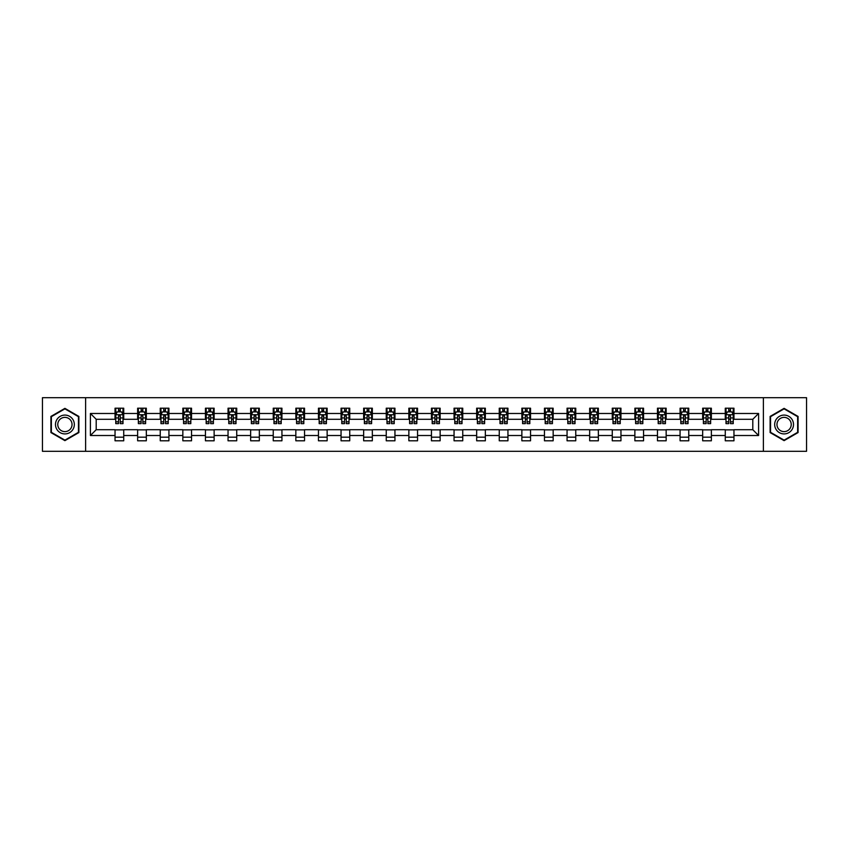<?xml version="1.0" encoding="UTF-8"?>
<svg xmlns="http://www.w3.org/2000/svg" width="849" height="849" viewBox="0 0 849 849"><rect width="100%" height="100%" fill="white"/><g stroke="black" fill="none" stroke-linecap="round" stroke-linejoin="round"><path stroke-width="1.27" d="M763.378 451.307L806.55 451.307L806.55 397.693L763.378 397.693L763.378 451.307L85.622 451.307L85.622 397.693L42.45 397.693L42.45 451.307L85.622 451.307M763.378 397.693L85.622 397.693M733.961 413.484L733.961 408.199L725.269 408.199L725.269 413.484L711.366 413.484L711.366 408.199L702.675 408.199L702.675 413.484L688.762 413.484L688.762 408.199L680.07 408.199L680.07 413.484L666.157 413.484L666.157 408.199L657.466 408.199L657.466 413.484L643.563 413.484L643.563 408.199L634.872 408.199L634.872 413.484L620.959 413.484L620.959 408.199L612.267 408.199L612.267 413.484L598.354 413.484L598.354 408.199L589.662 408.199L589.662 413.484L575.76 413.484L575.76 408.199L567.058 408.199L567.058 413.484L553.155 413.484L553.155 408.199L544.464 408.199L544.464 413.484L530.551 413.484L530.551 408.199L521.859 408.199L521.859 413.484L507.946 413.484L507.946 408.199L499.254 408.199L499.254 413.484L485.352 413.484L485.352 408.199L476.66 408.199L476.66 413.484L462.747 413.484L462.747 408.199L454.056 408.199L454.056 413.484L440.143 413.484L440.143 408.199L431.451 408.199L431.451 413.484L417.549 413.484L417.549 408.199L408.857 408.199L408.857 413.484L394.944 413.484L394.944 408.199L386.253 408.199L386.253 413.484L372.34 413.484L372.34 408.199L363.648 408.199L363.648 413.484L349.746 413.484L349.746 408.199L341.054 408.199L341.054 413.484L327.141 413.484L327.141 408.199L318.449 408.199L318.449 413.484L304.536 413.484L304.536 408.199L295.845 408.199L295.845 413.484L281.942 413.484L281.942 408.199L273.24 408.199L273.24 413.484L259.338 413.484L259.338 408.199L250.646 408.199L250.646 413.484L236.733 413.484L236.733 408.199L228.041 408.199L228.041 413.484L214.128 413.484L214.128 408.199L205.437 408.199L205.437 413.484L191.534 413.484L191.534 408.199L182.843 408.199L182.843 413.484L168.93 413.484L168.93 408.199L160.238 408.199L160.238 413.484L146.325 413.484L146.325 408.199L137.634 408.199L137.634 413.484L123.731 413.484L123.731 408.199L115.04 408.199L115.04 413.484L90.408 413.484L90.408 435.516L96.202 429.711L115.04 429.711L115.04 440.801L123.731 440.801L123.731 429.711L137.634 429.711L137.634 440.801L146.325 440.801L146.325 429.711L160.238 429.711L160.238 440.801L168.93 440.801L168.93 429.711L182.843 429.711L182.843 440.801L191.534 440.801L191.534 429.711L205.437 429.711L205.437 440.801L214.128 440.801L214.128 429.711L228.041 429.711L228.041 440.801L236.733 440.801L236.733 429.711L250.646 429.711L250.646 440.801L259.338 440.801L259.338 429.711L273.24 429.711L273.24 440.801L281.942 440.801L281.942 429.711L295.845 429.711L295.845 440.801L304.536 440.801L304.536 429.711L318.449 429.711L318.449 440.801L327.141 440.801L327.141 429.711L341.054 429.711L341.054 440.801L349.746 440.801L349.746 429.711L363.648 429.711L363.648 440.801L372.34 440.801L372.34 429.711L386.253 429.711L386.253 440.801L394.944 440.801L394.944 429.711L408.857 429.711L408.857 440.801L417.549 440.801L417.549 429.711L431.451 429.711L431.451 440.801L440.143 440.801L440.143 429.711L454.056 429.711L454.056 440.801L462.747 440.801L462.747 429.711L476.66 429.711L476.66 440.801L485.352 440.801L485.352 429.711L499.254 429.711L499.254 440.801L507.946 440.801L507.946 429.711L521.859 429.711L521.859 440.801L530.551 440.801L530.551 429.711L544.464 429.711L544.464 440.801L553.155 440.801L553.155 429.711L567.058 429.711L567.058 440.801L575.76 440.801L575.76 429.711L589.662 429.711L589.662 440.801L598.354 440.801L598.354 429.711L612.267 429.711L612.267 440.801L620.959 440.801L620.959 429.711L634.872 429.711L634.872 440.801L643.563 440.801L643.563 429.711L657.466 429.711L657.466 440.801L666.157 440.801L666.157 429.711L680.07 429.711L680.07 440.801L688.762 440.801L688.762 429.711L702.675 429.711L702.675 440.801L711.366 440.801L711.366 429.711L725.269 429.711L725.269 440.801L733.961 440.801L733.961 429.711L752.798 429.711L752.798 419.289L733.961 419.289L733.961 413.484L758.592 413.484L758.592 435.516L733.961 435.516M725.269 435.516L711.366 435.516M702.675 435.516L688.762 435.516M680.07 435.516L666.157 435.516M657.466 435.516L643.563 435.516M634.872 435.516L620.959 435.516M612.267 435.516L598.354 435.516M589.662 435.516L575.76 435.516M567.058 435.516L553.155 435.516M544.464 435.516L530.551 435.516M521.859 435.516L507.946 435.516M499.254 435.516L485.352 435.516M476.66 435.516L462.747 435.516M454.056 435.516L440.143 435.516M431.451 435.516L417.549 435.516M408.857 435.516L394.944 435.516M386.253 435.516L372.34 435.516M363.648 435.516L349.746 435.516M341.054 435.516L327.141 435.516M318.449 435.516L304.536 435.516M295.845 435.516L281.942 435.516M273.24 435.516L259.338 435.516M250.646 435.516L236.733 435.516M228.041 435.516L214.128 435.516M205.437 435.516L191.534 435.516M182.843 435.516L168.93 435.516M160.238 435.516L146.325 435.516M137.634 435.516L123.731 435.516M115.04 435.516L90.408 435.516M725.269 413.484L725.269 419.289L711.366 419.289L711.366 413.484M702.675 413.484L702.675 419.289L688.762 419.289L688.762 413.484M680.07 413.484L680.07 419.289L666.157 419.289L666.157 413.484M657.466 413.484L657.466 419.289L643.563 419.289L643.563 413.484M634.872 413.484L634.872 419.289L620.959 419.289L620.959 413.484M612.267 413.484L612.267 419.289L598.354 419.289L598.354 413.484M589.662 413.484L589.662 419.289L575.76 419.289L575.76 413.484M567.058 413.484L567.058 419.289L553.155 419.289L553.155 413.484M544.464 413.484L544.464 419.289L530.551 419.289L530.551 413.484M521.859 413.484L521.859 419.289L507.946 419.289L507.946 413.484M499.254 413.484L499.254 419.289L485.352 419.289L485.352 413.484M476.66 413.484L476.66 419.289L462.747 419.289L462.747 413.484M454.056 413.484L454.056 419.289L440.143 419.289L440.143 413.484M431.451 413.484L431.451 419.289L417.549 419.289L417.549 413.484M408.857 413.484L408.857 419.289L394.944 419.289L394.944 413.484M386.253 413.484L386.253 419.289L372.34 419.289L372.34 413.484M363.648 413.484L363.648 419.289L349.746 419.289L349.746 413.484M341.054 413.484L341.054 419.289L327.141 419.289L327.141 413.484M318.449 413.484L318.449 419.289L304.536 419.289L304.536 413.484M295.845 413.484L295.845 419.289L281.942 419.289L281.942 413.484M273.24 413.484L273.24 419.289L259.338 419.289L259.338 413.484M250.646 413.484L250.646 419.289L236.733 419.289L236.733 413.484M228.041 413.484L228.041 419.289L214.128 419.289L214.128 413.484M205.437 413.484L205.437 419.289L191.534 419.289L191.534 413.484M182.843 413.484L182.843 419.289L168.93 419.289L168.93 413.484M160.238 413.484L160.238 419.289L146.325 419.289L146.325 413.484M137.634 413.484L137.634 419.289L123.731 419.289L123.731 413.484M115.04 413.484L115.04 419.289L96.202 419.289L90.408 413.484M96.202 419.289L96.202 429.711M758.592 435.516L752.798 429.711M752.798 419.289L758.592 413.484M115.04 411.818L115.761 411.818M118.51 411.818L120.25 411.818M122.999 411.818L123.731 411.818M115.04 419.141L115.761 419.141M118.51 419.141L120.25 419.141M122.999 419.141L123.731 419.141M115.04 429.859L123.731 429.859M115.04 437.182L123.731 437.182M137.634 429.859L146.325 429.859M137.634 437.182L146.325 437.182M137.634 411.818L138.366 411.818M141.114 411.818L142.855 411.818M145.603 411.818L146.325 411.818M137.634 419.141L138.366 419.141M141.114 419.141L142.855 419.141M145.603 419.141L146.325 419.141M160.238 429.859L168.93 429.859M160.238 437.182L168.93 437.182M160.238 411.818L160.96 411.818M163.719 411.818L165.449 411.818M168.208 411.818L168.93 411.818M160.238 419.141L160.96 419.141M163.719 419.141L165.449 419.141M168.208 419.141L168.93 419.141M182.843 429.859L191.534 429.859M182.843 437.182L191.534 437.182M182.843 411.818L183.564 411.818M186.313 411.818L188.053 411.818M190.813 411.818L191.534 411.818M182.843 419.141L183.564 419.141M186.313 419.141L188.053 419.141M190.813 419.141L191.534 419.141M205.437 429.859L214.128 429.859M205.437 437.182L214.128 437.182M205.437 411.818L206.169 411.818M208.918 411.818L210.658 411.818M213.407 411.818L214.128 411.818M205.437 419.141L206.169 419.141M208.918 419.141L210.658 419.141M213.407 419.141L214.128 419.141M228.041 429.859L236.733 429.859M228.041 437.182L236.733 437.182M228.041 411.818L228.763 411.818M231.522 411.818L233.263 411.818M236.011 411.818L236.733 411.818M228.041 419.141L228.763 419.141M231.522 419.141L233.263 419.141M236.011 419.141L236.733 419.141M250.646 429.859L259.338 429.859M250.646 437.182L259.338 437.182M250.646 411.818L251.368 411.818M254.116 411.818L255.857 411.818M258.616 411.818L259.338 411.818M250.646 419.141L251.368 419.141M254.116 419.141L255.857 419.141M258.616 419.141L259.338 419.141M273.24 429.859L281.942 429.859M273.24 437.182L281.942 437.182M273.24 411.818L273.972 411.818M276.721 411.818L278.461 411.818M281.21 411.818L281.942 411.818M273.24 419.141L273.972 419.141M276.721 419.141L278.461 419.141M281.21 419.141L281.942 419.141M295.845 429.859L304.536 429.859M295.845 437.182L304.536 437.182M295.845 411.818L296.566 411.818M299.326 411.818L301.066 411.818M303.815 411.818L304.536 411.818M295.845 419.141L296.566 419.141M299.326 419.141L301.066 419.141M303.815 419.141L304.536 419.141M318.449 429.859L327.141 429.859M318.449 437.182L327.141 437.182M318.449 411.818L319.171 411.818M321.92 411.818L323.66 411.818M326.419 411.818L327.141 411.818M318.449 419.141L319.171 419.141M321.92 419.141L323.66 419.141M326.419 419.141L327.141 419.141M341.054 429.859L349.746 429.859M341.054 437.182L349.746 437.182M341.054 411.818L341.776 411.818M344.524 411.818L346.265 411.818M349.013 411.818L349.746 411.818M341.054 419.141L341.776 419.141M344.524 419.141L346.265 419.141M349.013 419.141L349.746 419.141M363.648 429.859L372.34 429.859M363.648 437.182L372.34 437.182M363.648 411.818L364.37 411.818M367.129 411.818L368.869 411.818M371.618 411.818L372.34 411.818M363.648 419.141L364.37 419.141M367.129 419.141L368.869 419.141M371.618 419.141L372.34 419.141M386.253 429.859L394.944 429.859M386.253 437.182L394.944 437.182M386.253 411.818L386.974 411.818M389.733 411.818L391.463 411.818M394.223 411.818L394.944 411.818M386.253 419.141L386.974 419.141M389.733 419.141L391.463 419.141M394.223 419.141L394.944 419.141M408.857 429.859L417.549 429.859M408.857 437.182L417.549 437.182M408.857 411.818L409.579 411.818M412.327 411.818L414.068 411.818M416.817 411.818L417.549 411.818M408.857 419.141L409.579 419.141M412.327 419.141L414.068 419.141M416.817 419.141L417.549 419.141M431.451 429.859L440.143 429.859M431.451 437.182L440.143 437.182M431.451 411.818L432.183 411.818M434.932 411.818L436.673 411.818M439.421 411.818L440.143 411.818M431.451 419.141L432.183 419.141M434.932 419.141L436.673 419.141M439.421 419.141L440.143 419.141M454.056 429.859L462.747 429.859M454.056 437.182L462.747 437.182M454.056 411.818L454.777 411.818M457.537 411.818L459.267 411.818M462.026 411.818L462.747 411.818M454.056 419.141L454.777 419.141M457.537 419.141L459.267 419.141M462.026 419.141L462.747 419.141M476.66 429.859L485.352 429.859M476.66 437.182L485.352 437.182M476.66 411.818L477.382 411.818M480.131 411.818L481.871 411.818M484.63 411.818L485.352 411.818M476.66 419.141L477.382 419.141M480.131 419.141L481.871 419.141M484.63 419.141L485.352 419.141M499.254 429.859L507.946 429.859M499.254 437.182L507.946 437.182M499.254 411.818L499.987 411.818M502.735 411.818L504.476 411.818M507.224 411.818L507.946 411.818M499.254 419.141L499.987 419.141M502.735 419.141L504.476 419.141M507.224 419.141L507.946 419.141M521.859 429.859L530.551 429.859M521.859 437.182L530.551 437.182M521.859 411.818L522.581 411.818M525.34 411.818L527.08 411.818M529.829 411.818L530.551 411.818M521.859 419.141L522.581 419.141M525.34 419.141L527.08 419.141M529.829 419.141L530.551 419.141M544.464 429.859L553.155 429.859M544.464 437.182L553.155 437.182M544.464 411.818L545.185 411.818M547.934 411.818L549.674 411.818M552.434 411.818L553.155 411.818M544.464 419.141L545.185 419.141M547.934 419.141L549.674 419.141M552.434 419.141L553.155 419.141M567.058 429.859L575.76 429.859M567.058 437.182L575.76 437.182M567.058 411.818L567.79 411.818M570.539 411.818L572.279 411.818M575.028 411.818L575.76 411.818M567.058 419.141L567.79 419.141M570.539 419.141L572.279 419.141M575.028 419.141L575.76 419.141M589.662 429.859L598.354 429.859M589.662 437.182L598.354 437.182M589.662 411.818L590.384 411.818M593.143 411.818L594.884 411.818M597.632 411.818L598.354 411.818M589.662 419.141L590.384 419.141M593.143 419.141L594.884 419.141M597.632 419.141L598.354 419.141M612.267 429.859L620.959 429.859M612.267 437.182L620.959 437.182M612.267 411.818L612.989 411.818M615.737 411.818L617.478 411.818M620.237 411.818L620.959 411.818M612.267 419.141L612.989 419.141M615.737 419.141L617.478 419.141M620.237 419.141L620.959 419.141M634.872 429.859L643.563 429.859M634.872 437.182L643.563 437.182M634.872 411.818L635.593 411.818M638.342 411.818L640.082 411.818M642.831 411.818L643.563 411.818M634.872 419.141L635.593 419.141M638.342 419.141L640.082 419.141M642.831 419.141L643.563 419.141M657.466 429.859L666.157 429.859M657.466 437.182L666.157 437.182M657.466 411.818L658.187 411.818M660.947 411.818L662.687 411.818M665.436 411.818L666.157 411.818M657.466 419.141L658.187 419.141M660.947 419.141L662.687 419.141M665.436 419.141L666.157 419.141M680.07 429.859L688.762 429.859M680.07 437.182L688.762 437.182M680.07 411.818L680.792 411.818M683.551 411.818L685.281 411.818M688.04 411.818L688.762 411.818M680.07 419.141L680.792 419.141M683.551 419.141L685.281 419.141M688.04 419.141L688.762 419.141M702.675 429.859L711.366 429.859M702.675 437.182L711.366 437.182M702.675 411.818L703.396 411.818M706.145 411.818L707.886 411.818M710.634 411.818L711.366 411.818M702.675 419.141L703.396 419.141M706.145 419.141L707.886 419.141M710.634 419.141L711.366 419.141M725.269 429.859L733.961 429.859M725.269 437.182L733.961 437.182M725.269 411.818L726.001 411.818M728.75 411.818L730.49 411.818M733.239 411.818L733.961 411.818M725.269 419.141L726.001 419.141M728.75 419.141L730.49 419.141M733.239 419.141L733.961 419.141M64.906 440.642L78.883 432.576L78.883 416.424L64.906 408.358L50.929 416.424L50.929 432.576L64.906 440.642M798.071 416.424L784.094 408.358L770.117 416.424L770.117 432.576L784.094 440.642L798.071 432.576L798.071 416.424M120.25 410.088L118.51 410.088M122.999 421.815L120.25 421.815L120.25 423.63L122.999 423.63L122.999 414.79L121.556 411.892L117.204 411.892L115.761 414.79L115.761 423.63L118.51 423.63L118.51 421.815L115.761 421.815M115.761 414.79L115.761 408.199M122.999 414.79L122.999 408.199M118.51 411.892L118.51 408.199M120.25 408.199L120.25 411.892M120.25 421.815L120.25 415.883L118.51 415.883L118.51 421.815M73.067 429.212A9.413 9.413 0 0 0 69.618 416.35A9.413 9.413 0 0 0 56.756 419.788A9.413 9.413 0 0 0 60.194 432.65A9.413 9.413 0 0 0 73.067 429.212M71.083 428.066A7.132 7.132 0 0 0 68.472 418.324A7.132 7.132 0 0 0 58.73 420.934A7.132 7.132 0 0 0 61.34 430.676A7.132 7.132 0 0 0 71.083 428.066M51.364 432.321L51.364 416.679L64.906 408.857L78.448 416.679L78.448 432.321L64.906 440.143L51.364 432.321M784.094 415.087A9.413 9.413 0 0 0 774.681 424.5A9.413 9.413 0 0 0 784.094 433.913A9.413 9.413 0 0 0 793.507 424.5A9.413 9.413 0 0 0 784.094 415.087M784.094 417.368A7.132 7.132 0 0 0 776.962 424.5A7.132 7.132 0 0 0 784.094 431.632A7.132 7.132 0 0 0 791.226 424.5A7.132 7.132 0 0 0 784.094 417.368M797.636 432.321L784.094 440.143L770.552 432.321L770.552 416.679L784.094 408.857L797.636 416.679L797.636 432.321M142.855 410.088L141.114 410.088M145.603 421.815L142.855 421.815L142.855 423.63L145.603 423.63L145.603 414.79L144.16 411.892L139.809 411.892L138.366 414.79L138.366 423.63L141.114 423.63L141.114 421.815L138.366 421.815M138.366 414.79L138.366 408.199M145.603 414.79L145.603 408.199M141.114 411.892L141.114 408.199M142.855 408.199L142.855 411.892M142.855 421.815L142.855 415.883L141.114 415.883L141.114 421.815M165.449 410.088L163.719 410.088M168.208 421.815L165.449 421.815L165.449 423.63L168.208 423.63L168.208 414.79L166.754 411.892L162.414 411.892L160.96 414.79L160.96 423.63L163.719 423.63L163.719 421.815L160.96 421.815M160.96 414.79L160.96 408.199M168.208 414.79L168.208 408.199M163.719 411.892L163.719 408.199M165.449 408.199L165.449 411.892M165.449 421.815L165.449 415.883L163.719 415.883L163.719 421.815M188.053 410.088L186.313 410.088M190.813 421.815L188.053 421.815L188.053 423.63L190.813 423.63L190.813 414.79L189.359 411.892L185.008 411.892L183.564 414.79L183.564 423.63L186.313 423.63L186.313 421.815L183.564 421.815M183.564 414.79L183.564 408.199M190.813 414.79L190.813 408.199M186.313 411.892L186.313 408.199M188.053 408.199L188.053 411.892M188.053 421.815L188.053 415.883L186.313 415.883L186.313 421.815M210.658 410.088L208.918 410.088M213.407 421.815L210.658 421.815L210.658 423.63L213.407 423.63L213.407 414.79L211.963 411.892L207.612 411.892L206.169 414.79L206.169 423.63L208.918 423.63L208.918 421.815L206.169 421.815M206.169 414.79L206.169 408.199M213.407 414.79L213.407 408.199M208.918 411.892L208.918 408.199M210.658 408.199L210.658 411.892M210.658 421.815L210.658 415.883L208.918 415.883L208.918 421.815M233.263 410.088L231.522 410.088M236.011 421.815L233.263 421.815L233.263 423.63L236.011 423.63L236.011 414.79L234.557 411.892L230.217 411.892L228.763 414.79L228.763 423.63L231.522 423.63L231.522 421.815L228.763 421.815M228.763 414.79L228.763 408.199M236.011 414.79L236.011 408.199M231.522 411.892L231.522 408.199M233.263 408.199L233.263 411.892M233.263 421.815L233.263 415.883L231.522 415.883L231.522 421.815M255.857 410.088L254.116 410.088M258.616 421.815L255.857 421.815L255.857 423.63L258.616 423.63L258.616 414.79L257.162 411.892L252.822 411.892L251.368 414.79L251.368 423.63L254.116 423.63L254.116 421.815L251.368 421.815M251.368 414.79L251.368 408.199M258.616 414.79L258.616 408.199M254.116 411.892L254.116 408.199M255.857 408.199L255.857 411.892M255.857 421.815L255.857 415.883L254.116 415.883L254.116 421.815M278.461 410.088L276.721 410.088M281.21 421.815L278.461 421.815L278.461 423.63L281.21 423.63L281.21 414.79L279.767 411.892L275.416 411.892L273.972 414.79L273.972 423.63L276.721 423.63L276.721 421.815L273.972 421.815M273.972 414.79L273.972 408.199M281.21 414.79L281.21 408.199M276.721 411.892L276.721 408.199M278.461 408.199L278.461 411.892M278.461 421.815L278.461 415.883L276.721 415.883L276.721 421.815M301.066 410.088L299.326 410.088M303.815 421.815L301.066 421.815L301.066 423.63L303.815 423.63L303.815 414.79L302.361 411.892L298.02 411.892L296.566 414.79L296.566 423.63L299.326 423.63L299.326 421.815L296.566 421.815M296.566 414.79L296.566 408.199M303.815 414.79L303.815 408.199M299.326 411.892L299.326 408.199M301.066 408.199L301.066 411.892M301.066 421.815L301.066 415.883L299.326 415.883L299.326 421.815M323.66 410.088L321.92 410.088M326.419 421.815L323.66 421.815L323.66 423.63L326.419 423.63L326.419 414.79L324.965 411.892L320.625 411.892L319.171 414.79L319.171 423.63L321.92 423.63L321.92 421.815L319.171 421.815M319.171 414.79L319.171 408.199M326.419 414.79L326.419 408.199M321.92 411.892L321.92 408.199M323.66 408.199L323.66 411.892M323.66 421.815L323.66 415.883L321.92 415.883L321.92 421.815M346.265 410.088L344.524 410.088M349.013 421.815L346.265 421.815L346.265 423.63L349.013 423.63L349.013 414.79L347.57 411.892L343.219 411.892L341.776 414.79L341.776 423.63L344.524 423.63L344.524 421.815L341.776 421.815M341.776 414.79L341.776 408.199M349.013 414.79L349.013 408.199M344.524 411.892L344.524 408.199M346.265 408.199L346.265 411.892M346.265 421.815L346.265 415.883L344.524 415.883L344.524 421.815M368.869 410.088L367.129 410.088M371.618 421.815L368.869 421.815L368.869 423.63L371.618 423.63L371.618 414.79L370.175 411.892L365.823 411.892L364.37 414.79L364.37 423.63L367.129 423.63L367.129 421.815L364.37 421.815M364.37 414.79L364.37 408.199M371.618 414.79L371.618 408.199M367.129 411.892L367.129 408.199M368.869 408.199L368.869 411.892M368.869 421.815L368.869 415.883L367.129 415.883L367.129 421.815M391.463 410.088L389.733 410.088M394.223 421.815L391.463 421.815L391.463 423.63L394.223 423.63L394.223 414.79L392.769 411.892L388.428 411.892L386.974 414.79L386.974 423.63L389.733 423.63L389.733 421.815L386.974 421.815M386.974 414.79L386.974 408.199M394.223 414.79L394.223 408.199M389.733 411.892L389.733 408.199M391.463 408.199L391.463 411.892M391.463 421.815L391.463 415.883L389.733 415.883L389.733 421.815M414.068 410.088L412.327 410.088M416.817 421.815L414.068 421.815L414.068 423.63L416.817 423.63L416.817 414.79L415.373 411.892L411.022 411.892L409.579 414.79L409.579 423.63L412.327 423.63L412.327 421.815L409.579 421.815M409.579 414.79L409.579 408.199M416.817 414.79L416.817 408.199M412.327 411.892L412.327 408.199M414.068 408.199L414.068 411.892M414.068 421.815L414.068 415.883L412.327 415.883L412.327 421.815M436.673 410.088L434.932 410.088M439.421 421.815L436.673 421.815L436.673 423.63L439.421 423.63L439.421 414.79L437.978 411.892L433.627 411.892L432.183 414.79L432.183 423.63L434.932 423.63L434.932 421.815L432.183 421.815M432.183 414.79L432.183 408.199M439.421 414.79L439.421 408.199M434.932 411.892L434.932 408.199M436.673 408.199L436.673 411.892M436.673 421.815L436.673 415.883L434.932 415.883L434.932 421.815M459.267 410.088L457.537 410.088M462.026 421.815L459.267 421.815L459.267 423.63L462.026 423.63L462.026 414.79L460.572 411.892L456.231 411.892L454.777 414.79L454.777 423.63L457.537 423.63L457.537 421.815L454.777 421.815M454.777 414.79L454.777 408.199M462.026 414.79L462.026 408.199M457.537 411.892L457.537 408.199M459.267 408.199L459.267 411.892M459.267 421.815L459.267 415.883L457.537 415.883L457.537 421.815M481.871 410.088L480.131 410.088M484.63 421.815L481.871 421.815L481.871 423.63L484.63 423.63L484.63 414.79L483.177 411.892L478.825 411.892L477.382 414.79L477.382 423.63L480.131 423.63L480.131 421.815L477.382 421.815M477.382 414.79L477.382 408.199M484.63 414.79L484.63 408.199M480.131 411.892L480.131 408.199M481.871 408.199L481.871 411.892M481.871 421.815L481.871 415.883L480.131 415.883L480.131 421.815M504.476 410.088L502.735 410.088M507.224 421.815L504.476 421.815L504.476 423.63L507.224 423.63L507.224 414.79L505.781 411.892L501.43 411.892L499.987 414.79L499.987 423.63L502.735 423.63L502.735 421.815L499.987 421.815M499.987 414.79L499.987 408.199M507.224 414.79L507.224 408.199M502.735 411.892L502.735 408.199M504.476 408.199L504.476 411.892M504.476 421.815L504.476 415.883L502.735 415.883L502.735 421.815M527.08 410.088L525.34 410.088M529.829 421.815L527.08 421.815L527.08 423.63L529.829 423.63L529.829 414.79L528.375 411.892L524.035 411.892L522.581 414.79L522.581 423.63L525.34 423.63L525.34 421.815L522.581 421.815M522.581 414.79L522.581 408.199M529.829 414.79L529.829 408.199M525.34 411.892L525.34 408.199M527.08 408.199L527.08 411.892M527.08 421.815L527.08 415.883L525.34 415.883L525.34 421.815M549.674 410.088L547.934 410.088M552.434 421.815L549.674 421.815L549.674 423.63L552.434 423.63L552.434 414.79L550.98 411.892L546.639 411.892L545.185 414.79L545.185 423.63L547.934 423.63L547.934 421.815L545.185 421.815M545.185 414.79L545.185 408.199M552.434 414.79L552.434 408.199M547.934 411.892L547.934 408.199M549.674 408.199L549.674 411.892M549.674 421.815L549.674 415.883L547.934 415.883L547.934 421.815M572.279 410.088L570.539 410.088M575.028 421.815L572.279 421.815L572.279 423.63L575.028 423.63L575.028 414.79L573.584 411.892L569.233 411.892L567.79 414.79L567.79 423.63L570.539 423.63L570.539 421.815L567.79 421.815M567.79 414.79L567.79 408.199M575.028 414.79L575.028 408.199M570.539 411.892L570.539 408.199M572.279 408.199L572.279 411.892M572.279 421.815L572.279 415.883L570.539 415.883L570.539 421.815M594.884 410.088L593.143 410.088M597.632 421.815L594.884 421.815L594.884 423.63L597.632 423.63L597.632 414.79L596.178 411.892L591.838 411.892L590.384 414.79L590.384 423.63L593.143 423.63L593.143 421.815L590.384 421.815M590.384 414.79L590.384 408.199M597.632 414.79L597.632 408.199M593.143 411.892L593.143 408.199M594.884 408.199L594.884 411.892M594.884 421.815L594.884 415.883L593.143 415.883L593.143 421.815M617.478 410.088L615.737 410.088M620.237 421.815L617.478 421.815L617.478 423.63L620.237 423.63L620.237 414.79L618.783 411.892L614.443 411.892L612.989 414.79L612.989 423.63L615.737 423.63L615.737 421.815L612.989 421.815M612.989 414.79L612.989 408.199M620.237 414.79L620.237 408.199M615.737 411.892L615.737 408.199M617.478 408.199L617.478 411.892M617.478 421.815L617.478 415.883L615.737 415.883L615.737 421.815M640.082 410.088L638.342 410.088M642.831 421.815L640.082 421.815L640.082 423.63L642.831 423.63L642.831 414.79L641.388 411.892L637.037 411.892L635.593 414.79L635.593 423.63L638.342 423.63L638.342 421.815L635.593 421.815M635.593 414.79L635.593 408.199M642.831 414.79L642.831 408.199M638.342 411.892L638.342 408.199M640.082 408.199L640.082 411.892M640.082 421.815L640.082 415.883L638.342 415.883L638.342 421.815M662.687 410.088L660.947 410.088M665.436 421.815L662.687 421.815L662.687 423.63L665.436 423.63L665.436 414.79L663.992 411.892L659.641 411.892L658.187 414.79L658.187 423.63L660.947 423.63L660.947 421.815L658.187 421.815M658.187 414.79L658.187 408.199M665.436 414.79L665.436 408.199M660.947 411.892L660.947 408.199M662.687 408.199L662.687 411.892M662.687 421.815L662.687 415.883L660.947 415.883L660.947 421.815M685.281 410.088L683.551 410.088M688.04 421.815L685.281 421.815L685.281 423.63L688.04 423.63L688.04 414.79L686.586 411.892L682.246 411.892L680.792 414.79L680.792 423.63L683.551 423.63L683.551 421.815L680.792 421.815M680.792 414.79L680.792 408.199M688.04 414.79L688.04 408.199M683.551 411.892L683.551 408.199M685.281 408.199L685.281 411.892M685.281 421.815L685.281 415.883L683.551 415.883L683.551 421.815M707.886 410.088L706.145 410.088M710.634 421.815L707.886 421.815L707.886 423.63L710.634 423.63L710.634 414.79L709.191 411.892L704.84 411.892L703.396 414.79L703.396 423.63L706.145 423.63L706.145 421.815L703.396 421.815M703.396 414.79L703.396 408.199M710.634 414.79L710.634 408.199M706.145 411.892L706.145 408.199M707.886 408.199L707.886 411.892M707.886 421.815L707.886 415.883L706.145 415.883L706.145 421.815M730.49 410.088L728.75 410.088M733.239 421.815L730.49 421.815L730.49 423.63L733.239 423.63L733.239 414.79L731.796 411.892L727.444 411.892L726.001 414.79L726.001 423.63L728.75 423.63L728.75 421.815L726.001 421.815M726.001 414.79L726.001 408.199M733.239 414.79L733.239 408.199M728.75 411.892L728.75 408.199M730.49 408.199L730.49 411.892M730.49 421.815L730.49 415.883L728.75 415.883L728.75 421.815M122.967 414.715L115.793 414.715M115.761 412.073L117.12 412.073M121.64 412.073L122.999 412.073M118.51 417.931L115.761 417.931M122.999 417.931L120.25 417.931M120.25 411.012L118.51 411.012M145.572 414.715L138.398 414.715M138.366 412.073L139.724 412.073M144.245 412.073L145.603 412.073M141.114 417.931L138.366 417.931M145.603 417.931L142.855 417.931M142.855 411.012L141.114 411.012M168.166 414.715L161.002 414.715M160.96 412.073L162.329 412.073M166.85 412.073L168.208 412.073M163.719 417.931L160.96 417.931M168.208 417.931L165.449 417.931M165.449 411.012L163.719 411.012M190.77 414.715L183.596 414.715M183.564 412.073L184.923 412.073M189.444 412.073L190.813 412.073M186.313 417.931L183.564 417.931M190.813 417.931L188.053 417.931M188.053 411.012L186.313 411.012M213.375 414.715L206.201 414.715M206.169 412.073L207.527 412.073M212.048 412.073L213.407 412.073M208.918 417.931L206.169 417.931M213.407 417.931L210.658 417.931M210.658 411.012L208.918 411.012M235.969 414.715L228.805 414.715M228.763 412.073L230.132 412.073M234.653 412.073L236.011 412.073M231.522 417.931L228.763 417.931M236.011 417.931L233.263 417.931M233.263 411.012L231.522 411.012M258.574 414.715L251.4 414.715M251.368 412.073L252.726 412.073M257.247 412.073L258.616 412.073M254.116 417.931L251.368 417.931M258.616 417.931L255.857 417.931M255.857 411.012L254.116 411.012M281.178 414.715L274.004 414.715M273.972 412.073L275.331 412.073M279.852 412.073L281.21 412.073M276.721 417.931L273.972 417.931M281.21 417.931L278.461 417.931M278.461 411.012L276.721 411.012M303.783 414.715L296.609 414.715M296.566 412.073L297.935 412.073M302.456 412.073L303.815 412.073M299.326 417.931L296.566 417.931M303.815 417.931L301.066 417.931M301.066 411.012L299.326 411.012M326.377 414.715L319.203 414.715M319.171 412.073L320.529 412.073M325.05 412.073L326.419 412.073M321.92 417.931L319.171 417.931M326.419 417.931L323.66 417.931M323.66 411.012L321.92 411.012M348.981 414.715L341.807 414.715M341.776 412.073L343.134 412.073M347.655 412.073L349.013 412.073M344.524 417.931L341.776 417.931M349.013 417.931L346.265 417.931M346.265 411.012L344.524 411.012M371.586 414.715L364.412 414.715M364.37 412.073L365.739 412.073M370.26 412.073L371.618 412.073M367.129 417.931L364.37 417.931M371.618 417.931L368.869 417.931M368.869 411.012L367.129 411.012M394.18 414.715L387.017 414.715M386.974 412.073L388.333 412.073M392.854 412.073L394.223 412.073M389.733 417.931L386.974 417.931M394.223 417.931L391.463 417.931M391.463 411.012L389.733 411.012M416.785 414.715L409.611 414.715M409.579 412.073L410.937 412.073M415.458 412.073L416.817 412.073M412.327 417.931L409.579 417.931M416.817 417.931L414.068 417.931M414.068 411.012L412.327 411.012M439.389 414.715L432.215 414.715M432.183 412.073L433.542 412.073M438.063 412.073L439.421 412.073M434.932 417.931L432.183 417.931M439.421 417.931L436.673 417.931M436.673 411.012L434.932 411.012M461.983 414.715L454.82 414.715M454.777 412.073L456.146 412.073M460.667 412.073L462.026 412.073M457.537 417.931L454.777 417.931M462.026 417.931L459.267 417.931M459.267 411.012L457.537 411.012M484.588 414.715L477.414 414.715M477.382 412.073L478.74 412.073M483.261 412.073L484.63 412.073M480.131 417.931L477.382 417.931M484.63 417.931L481.871 417.931M481.871 411.012L480.131 411.012M507.193 414.715L500.019 414.715M499.987 412.073L501.345 412.073M505.866 412.073L507.224 412.073M502.735 417.931L499.987 417.931M507.224 417.931L504.476 417.931M504.476 411.012L502.735 411.012M529.797 414.715L522.623 414.715M522.581 412.073L523.95 412.073M528.471 412.073L529.829 412.073M525.34 417.931L522.581 417.931M529.829 417.931L527.08 417.931M527.08 411.012L525.34 411.012M552.391 414.715L545.217 414.715M545.185 412.073L546.544 412.073M551.065 412.073L552.434 412.073M547.934 417.931L545.185 417.931M552.434 417.931L549.674 417.931M549.674 411.012L547.934 411.012M574.996 414.715L567.822 414.715M567.79 412.073L569.148 412.073M573.669 412.073L575.028 412.073M570.539 417.931L567.79 417.931M575.028 417.931L572.279 417.931M572.279 411.012L570.539 411.012M597.6 414.715L590.426 414.715M590.384 412.073L591.753 412.073M596.274 412.073L597.632 412.073M593.143 417.931L590.384 417.931M597.632 417.931L594.884 417.931M594.884 411.012L593.143 411.012M620.194 414.715L613.031 414.715M612.989 412.073L614.347 412.073M618.868 412.073L620.237 412.073M615.737 417.931L612.989 417.931M620.237 417.931L617.478 417.931M617.478 411.012L615.737 411.012M642.799 414.715L635.625 414.715M635.593 412.073L636.952 412.073M641.473 412.073L642.831 412.073M638.342 417.931L635.593 417.931M642.831 417.931L640.082 417.931M640.082 411.012L638.342 411.012M665.404 414.715L658.23 414.715M658.187 412.073L659.556 412.073M664.077 412.073L665.436 412.073M660.947 417.931L658.187 417.931M665.436 417.931L662.687 417.931M662.687 411.012L660.947 411.012M687.998 414.715L680.834 414.715M680.792 412.073L682.15 412.073M686.671 412.073L688.04 412.073M683.551 417.931L680.792 417.931M688.04 417.931L685.281 417.931M685.281 411.012L683.551 411.012M710.602 414.715L703.428 414.715M703.396 412.073L704.755 412.073M709.276 412.073L710.634 412.073M706.145 417.931L703.396 417.931M710.634 417.931L707.886 417.931M707.886 411.012L706.145 411.012M733.207 414.715L726.033 414.715M726.001 412.073L727.36 412.073M731.88 412.073L733.239 412.073M728.75 417.931L726.001 417.931M733.239 417.931L730.49 417.931M730.49 411.012L728.75 411.012"/></g></svg>
